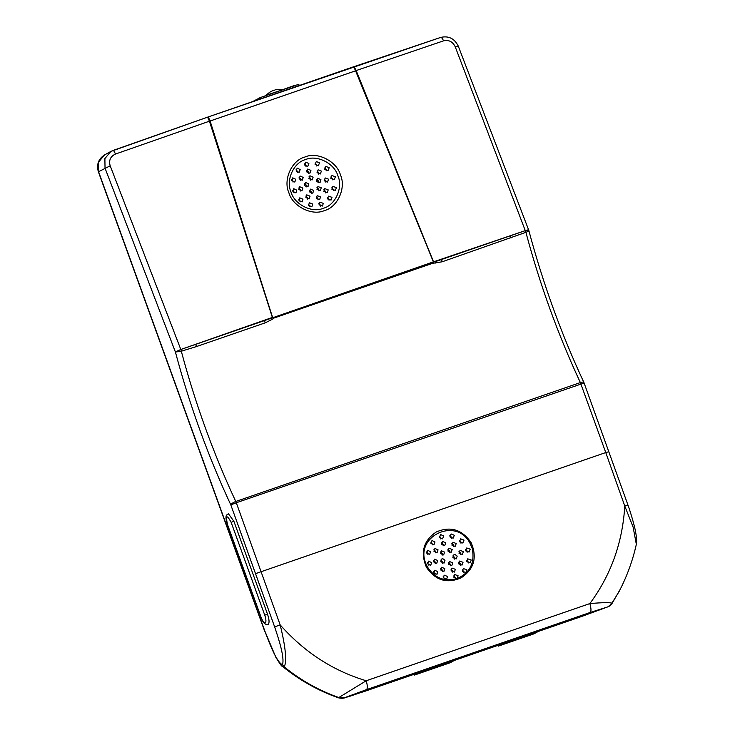 <?xml version="1.0" encoding="UTF-8"?>
<svg xmlns="http://www.w3.org/2000/svg" width="735" height="735" viewBox="0 0 735 735"><rect width="100%" height="100%" fill="white"/><g stroke="black" fill="none" stroke-linecap="round" stroke-linejoin="round"><path stroke-width="1.1" d="M308.581 205.405L309.362 202.731L312.669 204.036L311.906 206.7L308.581 205.405M299.016 200.508L299.779 197.834L302.967 199.203L302.177 201.886L299.016 200.508M316.27 198.386L317.18 195.639L320.524 196.916L319.624 199.663L316.27 198.386M323.832 191.422L324.815 188.629L328.205 189.887L327.231 192.671L323.832 191.422M309.499 191.872L310.427 189.115L313.707 190.429L312.77 193.195L309.499 191.872M316.95 189.308L317.924 186.525L321.259 187.811L320.285 190.604L316.95 189.308M319.036 204.817L319.863 202.116L323.29 203.356L322.481 206.039L319.036 204.817M327.553 198.9L328.481 196.144L331.981 197.338L331.081 200.076L327.553 198.9M331.871 189.226L332.891 186.414L336.428 187.59L335.39 190.411L331.871 189.226M305.907 197.586L306.78 194.849L310.041 196.181L309.159 198.909L305.907 197.586M320.285 182.124L318.65 182.693L316.565 181.113L317.612 178.283L320.91 179.597L319.872 182.409M328.573 179.202L327.516 182.041L324.153 180.764L325.21 177.934L328.573 179.202M335.417 176.749L334.269 179.625L330.814 178.403L331.935 175.546L335.417 176.749M296.784 190.154L295.929 192.873L292.879 191.422L293.706 188.72L296.784 190.154M302.884 188.105L301.966 190.861L298.796 189.483L299.715 186.727L302.884 188.105M308.112 186.332L306.55 186.865L304.52 185.248L305.484 182.464L308.682 183.833L307.717 186.607M440.715 570.002L443.968 571.334L444.85 568.596L441.597 567.264L440.715 570.002M451.088 570.801L454.441 572.078L455.342 569.331L451.997 568.054L451.088 570.801M458.649 563.837L462.039 565.086L463.022 562.303L459.623 561.053L458.649 563.837M466.688 561.641L470.207 562.826L471.236 560.015L467.708 558.83L466.688 561.641M462.37 571.316L465.898 572.491L466.798 569.754L463.289 568.559L462.37 571.316M443.398 577.82L446.715 579.116L447.477 576.451L444.17 575.147L443.398 577.82M433.825 572.923L436.994 574.301L437.784 571.619L434.596 570.25L433.825 572.923M448.497 564.278L451.804 565.573L452.751 562.808L449.443 561.512L448.497 564.278M453.467 555.109L452.861 557.626L456.196 558.912L457.207 556.11L455.094 554.539L453.872 554.815M458.971 553.179L462.333 554.456L463.39 551.617L460.018 550.35L458.971 553.179M465.632 550.827L469.086 552.049L470.235 549.164L466.743 547.961L465.632 550.827M456.821 578.647L453.844 577.232L454.68 574.531L458.098 575.771L457.096 578.555C470.023 572.85 475.067 562.808 472.228 548.429L470.005 543.229C456.141 516.181 413.557 536.697 426.162 564.315L427.311 566.758C434.56 578.05 444.399 582.01 456.821 578.647L457.299 578.454M427.687 563.846L430.738 565.288L431.592 562.569L428.514 561.136L427.687 563.846M433.604 561.898L436.774 563.276L437.692 560.52L434.523 559.142L433.604 561.898M441.358 559.28L440.816 561.76L444.041 563.111L444.978 560.346L442.92 558.747L441.753 558.995M471.117 542.614C477.428 557.507 474.103 569.248 461.139 577.82C447.027 583.967 435.451 580.448 426.419 567.264C420.2 552.398 423.479 540.648 436.25 532.002C450.371 525.92 461.993 529.457 471.117 542.614L470.005 543.229M433.926 551.241L437.068 552.637L438.06 549.844L434.927 548.448L433.926 551.241M433.898 549.743L435.506 551.259L435.533 552.812M433.54 560.41L435.166 561.926L435.203 563.433M440.632 568.486L442.295 570.011L442.351 571.499M451.014 569.248L452.723 570.783L452.778 572.28M458.612 562.238L460.34 563.782L460.376 565.316M459.485 541.75L462.829 543.027L464.033 540.115L460.67 538.847L459.485 541.75M459.458 540.39L460.9 541.851L460.983 543.229M449.893 536.853L453.118 538.204L454.322 535.291L451.106 533.941L449.893 536.853M449.875 535.558L451.262 536.991L451.336 538.378M439.438 537.45L442.553 538.856L443.692 535.98L440.614 534.556L439.438 537.45M439.411 536.219L440.724 537.625L440.807 538.994M458.971 551.581L460.689 553.115L460.707 554.695M452.898 555.908L454.735 557.479L454.717 559.16M447.881 551.002L451.143 552.325L452.19 549.504L448.929 548.172L447.881 551.002M447.927 549.302L449.737 550.864L449.701 552.573M440.43 553.556L443.628 554.925L444.629 552.123L441.432 550.763L440.43 553.556M440.449 551.902L442.231 553.446L442.213 555.145M440.807 560.107L442.599 561.659L442.589 563.322M465.577 549.44L467.065 550.919L467.157 552.261M451.86 545.076L455.13 546.399L456.233 543.551L452.953 542.228L451.86 545.076M451.878 543.496L453.55 545.03L453.568 546.629M441.487 544.277L444.666 545.646L445.741 542.807L442.553 541.438L441.487 544.277M441.496 542.742L443.122 544.258L443.141 545.857M466.587 560.263L468.103 561.751L468.204 563.028M462.232 569.965L463.73 571.444L463.849 572.657M453.67 575.955L455.13 577.416L455.25 578.546M443.196 576.617L444.721 579.143M433.641 571.784L435.074 574.283M427.54 562.753L428.9 565.27M426.622 553.023L429.626 554.493L430.581 551.728L427.568 550.258L426.622 553.023M426.52 551.93L427.742 553.29L427.853 554.521M430.921 543.367L433.953 544.819L435.01 541.989L431.996 540.528L430.921 543.367M430.866 542.219L432.116 543.597L432.208 544.901M448.497 562.587L450.325 564.149L450.316 565.803M261.081 617.29L260.971 617.29C263.452 623.105 263.222 621.635 264.168 623.069C265.243 624.272 266.557 624.722 268.119 624.419L268.247 624.364C269.534 622.968 269.276 619.55 267.494 614.102L233.886 521.262L228.337 513.673C227.188 515.272 224.239 513.857 227.363 524.45L261.054 617.225C262.634 621.194 264.058 623.078 265.326 622.885C266.29 621.838 266.098 619.274 264.756 615.177L231.148 522.337C226.793 514.399 225.562 515.088 227.446 524.386M307.533 199.075L307.478 197.596L305.815 196.07M300.394 191.017L300.349 189.511L298.732 187.995M303.252 177.42L302.25 180.222L299.117 178.825L300.11 176.032L303.252 177.42M300.716 180.397L300.688 178.835L299.09 177.328M310.923 170.391L309.858 173.23L306.67 171.861L307.744 169.022L310.923 170.391M308.323 173.442L308.314 171.843L306.679 170.327M321.415 171.126L320.322 173.984L317.042 172.661L318.136 169.813L321.415 171.126M318.751 174.213L318.742 172.615L317.061 171.08M333.396 190.613L333.295 189.327L331.779 187.848M329.032 200.232L328.922 199.029L327.415 197.55M320.442 206.131L320.313 205.001L318.852 203.531M325.899 182.28L325.871 180.7L324.153 179.165M318.411 182.666L318.439 180.957L316.61 179.395M318.797 190.843L318.806 189.171L316.96 187.609M311.3 193.415L311.3 191.761L309.49 190.209M306.284 186.819L306.302 185.147L304.52 183.594M332.339 179.845L332.257 178.495L330.759 177.025M325.568 192.901L325.531 191.366L323.795 189.823M317.961 199.856L317.915 198.367L316.206 196.833M329.225 167.699L328.021 170.612L324.668 169.335L325.853 166.432L329.225 167.699M326.165 170.814L326.092 169.436L324.64 167.975M319.504 162.876L318.31 165.788L315.085 164.438L316.298 161.525L319.504 162.876M316.528 165.963L316.445 164.576L315.067 163.133M308.884 163.565L307.744 166.441L304.63 165.035L305.806 162.132L308.884 163.565M305.99 166.579L305.907 165.21L304.602 163.804M300.192 169.574L299.136 172.403L296.113 170.952L297.188 168.113L300.192 169.574M297.399 172.486L297.308 171.181L296.049 169.803M295.764 179.303L294.818 182.078L291.813 180.608L292.75 177.842L295.764 179.303M293.044 182.105L292.934 180.874L291.712 179.515M294.092 192.855L292.723 190.337M300.266 201.859L298.823 199.369M309.904 206.728L308.388 204.201M313.138 177.126L312.109 179.946L308.884 178.596L309.913 175.775L313.138 177.126M310.685 180.176L310.712 178.476L308.921 176.915M268.597 94.392L282.543 89.863M273.925 317.318L433.374 261.89L355.584 70.817L210.1 121.009L272.566 317.373L273.925 317.318L274.127 317.989L271.812 319.541L271.086 318.301L180.81 349.492L272.382 317.428L209.42 121.192L115.45 154.056C110.406 156.408 108.651 160.322 110.186 165.798L180.81 349.483L175.417 352.047L105.031 168.14L104.884 158.567L110.911 151.401L207.592 117.159L440.55 37.457C441.487 37.264 442.479 38.395 443.527 40.857L356.172 70.56L433.54 261.825L525.277 230.634L455.213 46.755C452.687 41.601 448.791 39.635 443.527 40.857M282.415 666.351L282.415 666.351C299.338 680.086 317.952 690.56 338.256 697.781L338.293 697.772C318.577 690.716 300.459 680.445 283.94 666.967L282.415 666.351C282.038 666.856 279.833 663.824 275.827 657.246L264.949 631.347C269.736 644.2 276.737 662.235 282.451 664.743C284.794 657.972 279.061 639.937 274.633 626.863L230.818 504.89C231.507 503.622 233.16 502.483 235.77 501.472L580.365 382.577C582.883 381.814 584.068 381.979 583.921 383.064L236.302 502.749L280.173 624.897C304.345 652.193 333.019 670.807 366.205 680.757L589.856 603.582C610.978 575.009 622.609 542.476 624.768 506.002L627.727 505.028M271.812 319.541L265.289 322.812L196.429 346.571L181.306 351.22L175.417 352.047C189.667 405.352 208.134 456.306 230.818 504.89L236.302 502.749L235.77 501.472C213.472 453.706 195.317 403.625 181.306 351.22L180.81 349.492L175.362 351.918M255.688 573.594L605.759 452.549L580.365 382.577C558.067 334.811 539.913 284.73 525.902 232.324L442.194 261.779L432.492 263.35L274.127 317.989L272.566 317.373M581.321 616.591L607.358 607.037L590.168 612.466C591.335 611.355 591.234 608.387 589.856 603.582C602.636 602.479 610.078 602.369 612.163 603.26L620.349 589.093M590.168 612.466L366.508 689.632L344.54 697.717L364.799 691.304L413.704 674.427M414.512 675.052L413.621 674.317L417.048 672.424L453.633 659.8L453.431 660.958L417.691 673.288L414.512 675.052L450.243 662.722L453.431 660.958M537.257 632.026L537.469 630.878L500.884 643.502L501.527 644.356L498.339 646.12L534.079 633.79L537.257 632.026L501.527 644.356M498.339 646.12L497.448 645.394L500.884 643.502M533.867 633.202L534.079 633.79M450.031 662.125L450.243 662.722M417.048 672.424L417.691 673.288M618.989 591.703C626.836 576.709 632.624 560.924 636.335 544.35L633.111 527.05L624.768 506.002L605.759 452.549L608.791 451.759M274.633 626.863L280.173 624.897C283.93 639.873 287.826 660.563 284.151 666.875C300.762 680.316 318.981 690.533 338.807 697.543L366.205 680.757C367.583 685.562 367.684 688.52 366.508 689.632M607.992 606.788L612.136 603.316C609.058 607.092 608.92 606.026 607.992 606.788L537.358 631.769L581.587 616.5M338.412 697.809L344.54 697.717L338.807 697.543M435.175 263.176L435.046 261.724L525.277 230.643C527.813 229.807 528.897 229.66 528.511 230.211C529.228 230.698 528.355 231.396 525.902 232.324L525.277 230.643L528.465 230.092M433.374 261.89L432.492 263.35L432.281 262.68M210.081 120.963C209.062 118.335 208.225 117.067 207.592 117.159L209.42 121.192L210.081 120.963L209.429 121.22M356.181 70.588L355.565 70.762C354.509 68.153 353.462 66.958 352.442 67.179C353.82 66.839 355.069 67.969 356.172 70.56L355.565 70.762M636.335 544.35C636.942 542.099 636.694 537.928 635.582 531.828C634.976 527.868 631.503 514.923 627.92 504.945L583.93 382.531C561.356 334.204 542.981 283.517 528.814 230.478L528.603 229.917M455.213 46.755L458.125 46.314M528.612 229.871L458.272 46.094C454.46 38.468 448.58 35.574 440.632 37.43L440.55 37.457M440.632 37.43L352.442 67.179M115.45 154.056C114.449 151.575 113.622 150.39 112.979 150.482L110.921 151.401M110.186 165.798L98.573 171.724L264.949 631.347M282.451 664.743L284.151 666.875L282.451 664.743M611.704 603.518L618.934 591.813M252.491 101.66L260.512 97.489L297.822 84.608L298.787 84.332L299.264 85.664M259.822 97.737L294.827 85.343L294.983 85.784M291.014 192C294.331 204.422 312.072 213.37 323.271 208.281C335.27 205.368 343.309 187.517 337.898 175.83C334.581 163.409 316.84 154.46 305.641 159.55C293.642 162.463 285.603 180.314 291.014 192M427.311 566.758L426.419 567.264M227.473 524.45L261.054 617.225M288.873 192.699C282.929 179.836 291.767 160.212 304.961 157.014C317.281 151.41 336.795 161.25 340.443 174.912C346.396 187.765 337.549 207.389 324.356 210.596C312.035 216.191 292.521 206.351 288.873 192.699M453.532 660.682L497.531 645.505L453.532 660.701M104.489 154.966L98.444 162.251L98.398 171.852C96.331 164.649 98.361 159.017 104.489 154.966L110.911 151.41M510.99 238.03L510.2 235.907M442.194 261.779L441.606 259.574M195.749 344.403L196.429 346.571M264.389 320.726L265.289 322.812M525.902 232.324L525.488 231.001M259.354 99.455L258.867 98.132M260.512 97.489L260.998 98.812M298.3 85.94L297.822 84.608M264.756 615.177L267.494 614.102M231.148 522.337L233.886 521.262M413.704 674.436L348.923 696.587C344.899 697.368 344.274 699.104 338.256 697.781M352.524 67.142L207.637 117.141M207.61 117.15L113.025 150.464M264.784 631.475L98.398 171.852M265.491 95.853C268.376 93.042 270.829 91.324 272.869 90.708L274.835 90.056C275.487 89.523 278.152 89.358 282.828 89.578"/></g></svg>
